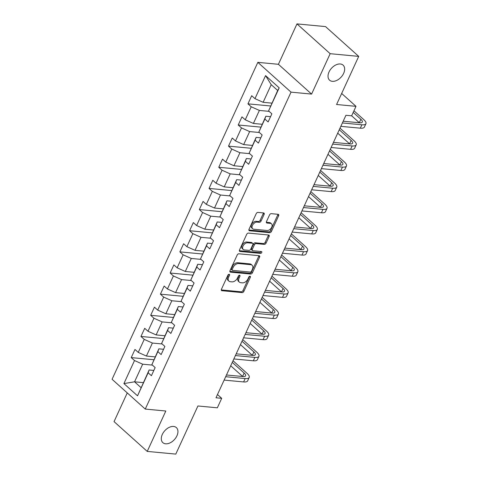 <?xml version="1.0" encoding="UTF-8"?>
<svg xmlns="http://www.w3.org/2000/svg" width="478" height="478" viewBox="0 0 478 478"><rect width="100%" height="100%" fill="white"/><g stroke="black" fill="none" stroke-linecap="round" stroke-linejoin="round"><path stroke-width="0.72" d="M229.147 274.276A1.087 0.705 131.9 0 0 227.934 275.137L221.434 289.274A1.554 1.004 131.9 0 0 221.517 290.534A1.554 1.004 131.9 0 0 221.941 290.708L242.125 292.614A1.554 1.004 131.9 0 0 243.858 291.389L250.358 277.252A1.087 0.705 131.9 0 0 250.299 276.368A1.087 0.705 131.9 0 0 250 276.242A1.087 0.705 131.9 0 0 248.787 277.103L247.945 278.931A4.965 3.209 131.9 0 1 242.4 282.851L240.721 282.689A4.965 3.209 131.9 0 1 239.364 282.128A4.965 3.209 131.9 0 1 239.09 278.094L239.932 276.266A1.087 0.705 131.9 0 0 239.872 275.382A1.087 0.705 131.9 0 0 239.574 275.262A1.087 0.705 131.9 0 0 238.361 276.117L237.518 277.945A4.965 3.209 131.9 0 1 231.973 281.865L230.294 281.709A4.965 3.209 131.9 0 1 228.938 281.142A4.965 3.209 131.9 0 1 228.663 277.115L229.506 275.28A1.087 0.705 131.9 0 0 229.446 274.402A1.087 0.705 131.9 0 0 229.147 274.276M332.347 81.338A10.116 6.543 131.9 0 0 342.583 75.255A10.116 6.543 131.9 0 0 343.09 65.133A10.116 6.543 131.9 0 0 340.324 63.986A10.116 6.543 131.9 0 0 330.095 70.069A10.116 6.543 131.9 0 0 329.581 80.184A10.116 6.543 131.9 0 0 332.347 81.338M165.627 443.805A10.116 6.543 131.9 0 0 175.862 437.729A10.116 6.543 131.9 0 0 176.376 427.607A10.116 6.543 131.9 0 0 173.61 426.454A10.116 6.543 131.9 0 0 163.374 432.536A10.116 6.543 131.9 0 0 162.861 442.658A10.116 6.543 131.9 0 0 165.627 443.805M264.131 214.377A1.554 1.004 131.9 0 0 264.047 213.116A1.554 1.004 131.9 0 0 263.623 212.937L257.959 212.405A1.554 1.004 131.9 0 0 256.226 213.63L249.002 229.332A1.554 1.004 131.9 0 0 249.092 230.593A1.554 1.004 131.9 0 0 249.516 230.766L269.694 232.672A1.554 1.004 131.9 0 0 271.426 231.448L278.644 215.745A1.554 1.004 131.9 0 0 278.56 214.485A1.554 1.004 131.9 0 0 278.136 214.311L271.301 213.666A1.554 1.004 131.9 0 0 269.568 214.891L266.473 221.607A1.554 1.004 131.9 0 0 266.563 222.868A1.554 1.004 131.9 0 0 266.987 223.047L270.375 223.363A4.147 2.683 131.9 0 1 271.51 223.835A4.147 2.683 131.9 0 1 271.301 227.988A4.147 2.683 131.9 0 1 267.1 230.48L253.818 229.231A4.147 2.683 131.9 0 1 252.683 228.759A4.147 2.683 131.9 0 1 252.892 224.606A4.147 2.683 131.9 0 1 257.092 222.109L259.303 222.318A1.554 1.004 131.9 0 0 261.036 221.093L264.131 214.377L263.235 213.57A1.554 1.004 131.9 0 0 263.39 212.919M127.256 392.91L114.051 421.614L147.236 451.405L175.79 454.1L197.922 405.977L217.341 407.812L221.702 398.323L215.99 397.78L345.923 115.288L351.635 115.825L356.002 106.337L341.662 93.467M330.167 53.691L296.981 23.9L278.405 64.297L311.584 94.088L330.167 53.691L358.715 56.386L336.584 104.509L356.002 106.337M311.584 94.088L291.03 92.146L145.258 409.072L112.073 379.281L257.845 62.355L291.03 92.146M147.236 451.405L165.818 411.014L145.258 409.072M238.928 253.788A1.554 1.004 131.9 0 0 237.196 255.013L229.972 270.709A1.554 1.004 131.9 0 0 230.055 271.97A1.554 1.004 131.9 0 0 230.48 272.149L250.657 274.049A1.554 1.004 131.9 0 0 252.39 272.824L259.614 257.122A1.554 1.004 131.9 0 0 259.53 255.867A1.554 1.004 131.9 0 0 259.106 255.688L238.928 253.788M239.49 250.018L246.708 234.322A1.554 1.004 131.9 0 1 248.441 233.097L268.624 234.997A1.554 1.004 131.9 0 1 269.048 235.176A1.554 1.004 131.9 0 1 269.132 236.437L266.037 243.153A1.554 1.004 131.9 0 1 264.304 244.378L256.124 243.607A1.554 1.004 131.9 0 0 254.392 244.832L252.342 249.289A1.554 1.004 131.9 0 0 252.426 250.55A1.554 1.004 131.9 0 0 252.85 250.723L261.37 251.53A1.087 0.705 131.9 0 1 261.663 251.655A1.087 0.705 131.9 0 1 261.609 252.737A1.087 0.705 131.9 0 1 260.51 253.394L239.998 251.458A1.554 1.004 131.9 0 1 239.574 251.279A1.554 1.004 131.9 0 1 239.49 250.018M296.981 23.9L325.536 26.595L358.715 56.386M270.554 105.979L247.951 103.846L251.225 106.785L245.238 119.799L241.964 116.859L238.223 124.991L241.498 127.931L235.511 140.944L232.236 138.005L228.496 146.137L231.77 149.076L225.783 162.09L222.509 159.15L218.769 167.282L222.043 170.222L216.056 183.235L212.788 180.296L209.047 188.428L212.316 191.367L206.335 204.381L203.06 201.441L199.32 209.579L202.594 212.513L196.607 225.526L193.333 222.593L189.593 230.725L192.867 233.664L186.88 246.678L183.606 243.738L179.865 251.87L183.14 254.81L177.153 267.823L173.878 264.884L170.138 273.016L173.412 275.955L167.425 288.969L164.151 286.029L160.411 294.161L163.685 297.101L157.704 310.114L154.43 307.175L150.69 315.307L153.958 318.246L147.977 331.26L144.703 328.32L140.962 336.452L144.237 339.392L138.25 352.406L134.975 349.466L131.235 357.604L134.509 360.537L123.91 383.583L137.539 395.826L149.118 369.99L153.844 370.432M247.951 103.846L251.691 95.714L254.965 98.647L265.565 75.608L279.194 87.844L268.594 110.89L271.868 113.83L268.128 121.962L264.854 119.022L258.867 132.036L262.141 134.975L258.401 143.107L255.127 140.168L249.146 153.181L252.414 156.121L248.674 164.253L245.405 161.313L239.418 174.327L242.693 177.266L238.952 185.398L235.678 182.459L229.691 195.472L232.965 198.412L229.225 206.55L225.951 203.61L219.964 216.624L223.238 219.557L219.498 227.695L216.223 224.756L210.236 237.769L213.511 240.709L209.77 248.841L206.496 245.901L200.509 258.915L203.783 261.854L200.043 269.986L196.769 267.047L190.788 280.06L194.062 283L190.316 291.132L187.047 288.192L181.06 301.206L184.335 304.145L180.594 312.277L177.32 309.338L171.333 322.351L174.607 325.291L170.867 333.423L167.593 330.489L161.606 343.497L164.88 346.436L161.14 354.574L157.865 351.635L151.879 364.648L155.153 367.582L151.412 375.72L148.138 372.78L137.539 395.826M262.135 124.274L253.394 123.449L259.381 110.436L269.114 111.356M270.56 116.68L265.834 116.232L258.867 132.036M259.381 110.436L251.225 106.785M253.394 123.449L245.238 119.799M264.854 119.022L265.834 116.232M252.414 145.42L243.666 144.595L249.653 131.581L259.387 132.502M260.833 137.825L256.112 137.377L249.146 153.181M249.653 131.581L241.498 127.931M243.666 144.595L235.511 140.944M255.127 140.168L256.112 137.377M242.687 166.565L233.939 165.741L239.926 152.727L249.659 153.647M251.105 158.971L246.385 158.523L239.418 174.327M239.926 152.727L231.77 149.076M233.939 165.741L225.783 162.09M245.405 161.313L246.385 158.523M232.959 187.711L224.212 186.886L230.199 173.873L239.932 174.793M241.378 180.116L236.658 179.674L229.691 195.472M230.199 173.873L222.043 170.222M224.212 186.886L216.056 183.235M235.678 182.459L236.658 179.674M223.232 208.856L214.491 208.032L220.472 195.018L230.205 195.938M231.651 201.262L226.931 200.82L219.964 216.624M220.472 195.018L212.316 191.367M214.491 208.032L206.335 204.381M225.951 203.61L226.931 200.82M213.505 230.008L204.763 229.183L210.75 216.17L220.483 217.084M221.929 222.407L217.203 221.965L210.236 237.769M210.75 216.17L202.594 212.513M204.763 229.183L196.607 225.526M216.223 224.756L217.203 221.965M203.777 251.153L195.036 250.329L201.023 237.315L210.756 238.229M212.202 243.559L207.476 243.111L200.509 258.915M201.023 237.315L192.867 233.664M195.036 250.329L186.88 246.678M206.496 245.901L207.476 243.111M194.056 272.299L185.309 271.474L191.296 258.461L201.029 259.381M202.475 264.704L197.755 264.256L190.788 280.06M191.296 258.461L183.14 254.81M185.309 271.474L177.153 267.823M196.769 267.047L197.755 264.256M184.329 293.444L175.581 292.62L181.568 279.606L191.302 280.526M192.748 285.85L188.027 285.402L181.06 301.206M181.568 279.606L173.412 275.955M175.581 292.62L167.425 288.969M187.047 288.192L188.027 285.402M174.601 314.59L165.854 313.765L171.841 300.752L181.574 301.672M183.02 306.995L178.3 306.547L171.333 322.351M171.841 300.752L163.685 297.101M165.854 313.765L157.704 310.114M177.32 309.338L178.3 306.547M164.874 335.735L156.133 334.911L162.114 321.897L171.853 322.817M173.299 328.141L168.573 327.699L161.606 343.497M162.114 321.897L153.958 318.246M156.133 334.911L147.977 331.26M167.593 330.489L168.573 327.699M155.147 356.881L146.405 356.056L152.392 343.043L162.126 343.963M163.572 349.287L158.845 348.844L151.879 364.648M152.392 343.043L144.237 339.392M146.405 356.056L138.25 352.406M157.865 351.635L158.845 348.844M143.304 382.639L134.557 381.814L142.665 364.194L152.398 365.108M142.665 364.194L134.509 360.537M141.016 387.61L134.557 381.814L123.91 383.583M148.138 372.78L149.118 369.99M278.405 64.297L257.845 62.355M221.702 398.323L217.484 394.535M268.594 110.89L277.682 90.479L271.223 84.678L263.121 102.304L271.863 103.129M279.194 87.844L277.682 90.479M271.223 84.678L265.565 75.608M263.121 102.304L254.965 98.647M153.838 359.731L131.235 357.604M163.566 338.585L140.962 336.452M173.293 317.44L150.69 315.307M183.014 296.294L160.411 294.161M192.742 275.149L170.138 273.016M202.469 254.003L179.865 251.87M212.196 232.858L189.593 230.725M221.923 211.706L199.32 209.579M231.651 190.561L209.047 188.428M241.372 169.415L218.769 167.282M251.099 148.27L228.496 146.137M260.827 127.124L238.223 124.991M228.645 274.39A1.087 0.705 131.9 0 1 228.609 274.48L227.767 276.308A4.965 3.209 131.9 0 0 228.042 280.341L228.938 281.142M239.364 282.128L238.462 281.321A4.965 3.209 131.9 0 1 238.193 277.288L239.036 275.459A1.087 0.705 131.9 0 0 239.072 275.376M221.278 289.925L241.223 291.807A1.554 1.004 131.9 0 0 242.955 290.582L249.462 276.445A1.087 0.705 131.9 0 0 249.498 276.356M229.816 271.367L249.761 273.243A1.554 1.004 131.9 0 0 251.494 272.018L258.718 256.322A1.554 1.004 131.9 0 0 258.873 255.664M232.212 269.395A1.087 0.705 131.9 0 0 232.272 270.279A1.087 0.705 131.9 0 0 232.571 270.399L250.281 272.072A1.087 0.705 131.9 0 0 251.494 271.211L252.384 269.287A4.965 3.209 131.9 0 0 252.115 265.254A4.965 3.209 131.9 0 0 250.753 264.687L238.647 263.545A4.965 3.209 131.9 0 0 233.103 267.465L232.212 269.395L231.316 268.588A1.087 0.705 131.9 0 0 231.376 269.473L232.272 270.279M252.115 265.254L251.213 264.448A4.965 3.209 131.9 0 0 249.857 263.886L250.753 264.687M231.316 268.588L232.206 266.658A4.965 3.209 131.9 0 1 237.751 262.739L249.857 263.886M252.426 250.55L251.53 249.743A1.554 1.004 131.9 0 1 251.446 248.482L253.495 244.025A1.554 1.004 131.9 0 1 255.228 242.8L263.408 243.571A1.554 1.004 131.9 0 0 265.141 242.346L268.236 235.63A1.554 1.004 131.9 0 0 268.391 234.979M239.335 250.675L259.614 252.587A1.087 0.705 131.9 0 0 260.91 251.488M247.634 242.806A4.147 2.683 131.9 0 0 243.433 245.304A4.147 2.683 131.9 0 0 243.224 249.45A4.147 2.683 131.9 0 0 244.36 249.922L249.038 250.364A1.554 1.004 131.9 0 0 250.771 249.14L252.82 244.682A1.554 1.004 131.9 0 0 252.737 243.422A1.554 1.004 131.9 0 0 252.312 243.248L247.634 242.806L246.732 241.999A4.147 2.683 131.9 0 0 242.537 244.497A4.147 2.683 131.9 0 0 242.328 248.65L243.224 249.45M252.737 243.422L251.84 242.621A1.554 1.004 131.9 0 0 251.416 242.442L252.312 243.248M246.732 241.999L251.416 242.442M252.683 228.759L251.786 227.952A4.147 2.683 131.9 0 1 251.996 223.8A4.147 2.683 131.9 0 1 256.196 221.308L258.407 221.517A1.554 1.004 131.9 0 0 260.14 220.292L263.235 213.57M271.51 223.835L270.614 223.029A4.147 2.683 131.9 0 0 269.478 222.557L270.375 223.363M266.318 222.258L269.478 222.557M248.847 229.984L268.797 231.866A1.554 1.004 131.9 0 0 270.53 230.641L277.748 214.939A1.554 1.004 131.9 0 0 277.903 214.287M233.019 360.759L247.006 373.318A11.854 3.908 -155.3 0 1 249.211 377.465L247.652 380.852A11.854 3.908 -155.3 0 1 243.607 381.94L224.122 380.1M249.211 377.465A11.854 3.908 -155.3 0 1 245.166 378.552L225.682 376.712M226.476 374.985L242.926 376.539A7.899 2.605 24.7 0 0 245.62 375.81A7.899 2.605 24.7 0 0 244.15 373.049L232.272 362.384M242.675 376.515A7.899 2.605 24.7 0 0 242.591 376.437L230.713 365.772M242.746 339.613L256.734 352.172A11.854 3.908 -155.3 0 1 258.933 356.319L257.379 359.707A11.854 3.908 -155.3 0 1 253.334 360.794L233.85 358.954M258.933 356.319A11.854 3.908 -155.3 0 1 254.894 357.401L235.409 355.566M236.204 353.84L252.653 355.393A7.899 2.605 24.7 0 0 255.348 354.664A7.899 2.605 24.7 0 0 253.878 351.904L241.999 341.238M252.402 355.369A7.899 2.605 24.7 0 0 252.318 355.291L240.44 344.626M252.474 318.468L266.461 331.027A11.854 3.908 -155.3 0 1 268.66 335.168L267.1 338.561A11.854 3.908 -155.3 0 1 263.061 339.643L243.577 337.809M268.66 335.168A11.854 3.908 -155.3 0 1 264.621 336.255L245.136 334.421M245.931 332.694L262.38 334.242A7.899 2.605 24.7 0 0 265.075 333.519A7.899 2.605 24.7 0 0 263.605 330.758L251.727 320.093M262.129 334.218A7.899 2.605 24.7 0 0 262.046 334.146L250.167 323.481M262.201 297.322L276.188 309.881A11.854 3.908 -155.3 0 1 278.387 314.022L276.828 317.416A11.854 3.908 -155.3 0 1 272.789 318.497L253.304 316.663M278.387 314.022A11.854 3.908 -155.3 0 1 274.348 315.11L254.864 313.275M255.658 311.548L272.101 313.096A7.899 2.605 24.7 0 0 274.796 312.373A7.899 2.605 24.7 0 0 273.332 309.613L261.454 298.947M271.857 313.072A7.899 2.605 24.7 0 0 271.773 313L259.895 302.335M271.922 276.176L285.91 288.73A11.854 3.908 -155.3 0 1 288.115 292.877L286.555 296.264A11.854 3.908 -155.3 0 1 282.516 297.352L263.031 295.518M288.115 292.877A11.854 3.908 -155.3 0 1 284.075 293.964L264.591 292.124M265.38 290.397L281.829 291.95A7.899 2.605 24.7 0 0 284.524 291.227A7.899 2.605 24.7 0 0 283.06 288.461L271.175 277.802M281.578 291.927A7.899 2.605 24.7 0 0 281.5 291.855L269.622 281.189M281.65 255.031L295.637 267.584A11.854 3.908 -155.3 0 1 297.842 271.731L296.282 275.119A11.854 3.908 -155.3 0 1 292.237 276.206L272.753 274.366M297.842 271.731A11.854 3.908 -155.3 0 1 293.797 272.819L274.312 270.978M275.107 269.251L291.556 270.805A7.899 2.605 24.7 0 0 294.251 270.082A7.899 2.605 24.7 0 0 292.781 267.316L280.903 256.65M291.305 270.781A7.899 2.605 24.7 0 0 291.221 270.703L279.343 260.044M291.377 233.879L305.364 246.439A11.854 3.908 -155.3 0 1 307.569 250.586L306.01 253.973A11.854 3.908 -155.3 0 1 301.965 255.061L282.48 253.221M307.569 250.586A11.854 3.908 -155.3 0 1 303.524 251.673L284.04 249.833M284.834 248.106L301.283 249.659A7.899 2.605 24.7 0 0 303.978 248.936A7.899 2.605 24.7 0 0 302.508 246.17L290.63 235.505M301.032 249.636A7.899 2.605 24.7 0 0 300.949 249.558L289.071 238.892M301.104 212.734L315.092 225.293A11.854 3.908 -155.3 0 1 317.29 229.44L315.737 232.828A11.854 3.908 -155.3 0 1 311.692 233.915L292.207 232.075M317.29 229.44A11.854 3.908 -155.3 0 1 313.251 230.527L293.767 228.687M294.562 226.96L311.011 228.514A7.899 2.605 24.7 0 0 313.705 227.785A7.899 2.605 24.7 0 0 312.236 225.024L300.357 214.359M310.76 228.49A7.899 2.605 24.7 0 0 310.676 228.412L298.798 217.747M310.831 191.588L324.819 204.148A11.854 3.908 -155.3 0 1 327.018 208.294L325.458 211.682A11.854 3.908 -155.3 0 1 321.419 212.77L301.935 210.929M327.018 208.294A11.854 3.908 -155.3 0 1 322.979 209.376L303.494 207.542M304.289 205.815L320.738 207.362A7.899 2.605 24.7 0 0 323.433 206.639A7.899 2.605 24.7 0 0 321.963 203.879L310.085 193.214M320.487 207.344A7.899 2.605 24.7 0 0 320.403 207.267L308.525 196.601M320.559 170.443L334.54 183.002A11.854 3.908 -155.3 0 1 336.745 187.143L335.186 190.537A11.854 3.908 -155.3 0 1 331.146 191.618L311.662 189.784M336.745 187.143A11.854 3.908 -155.3 0 1 332.706 188.23L313.221 186.396M314.016 184.669L330.459 186.217A7.899 2.605 24.7 0 0 333.154 185.494A7.899 2.605 24.7 0 0 331.69 182.733L319.812 172.068M330.214 186.193A7.899 2.605 24.7 0 0 330.131 186.121L318.252 175.456M330.28 149.297L344.268 161.857A11.854 3.908 -155.3 0 1 346.472 165.997L344.913 169.385A11.854 3.908 -155.3 0 1 340.874 170.473L321.389 168.638M346.472 165.997A11.854 3.908 -155.3 0 1 342.427 167.085L322.943 165.251M323.737 163.524L340.187 165.071A7.899 2.605 24.7 0 0 342.881 164.348A7.899 2.605 24.7 0 0 341.411 161.588L329.533 150.923M339.936 165.047A7.899 2.605 24.7 0 0 339.858 164.976L327.98 154.31M340.007 128.152L353.995 140.705A11.854 3.908 -155.3 0 1 356.2 144.852L354.64 148.24A11.854 3.908 -155.3 0 1 350.595 149.327L331.111 147.493M356.2 144.852A11.854 3.908 -155.3 0 1 352.155 145.939L332.67 144.099M333.465 142.372L349.914 143.926A7.899 2.605 24.7 0 0 352.609 143.203A7.899 2.605 24.7 0 0 351.139 140.436L339.26 129.771M349.663 143.902A7.899 2.605 24.7 0 0 349.579 143.83L337.701 133.165M353.953 110.788L363.722 119.56A11.854 3.908 -155.3 0 1 365.927 123.706L364.367 127.094A11.854 3.908 -155.3 0 1 360.322 128.182L340.838 126.341M365.927 123.706A11.854 3.908 -155.3 0 1 361.882 124.794L342.397 122.954M343.192 121.227L359.641 122.78A7.899 2.605 24.7 0 0 362.336 122.057A7.899 2.605 24.7 0 0 360.866 119.291L353.206 112.414M359.39 122.756A7.899 2.605 24.7 0 0 359.307 122.679L351.647 115.801M227.767 276.308L228.663 277.115M239.036 275.459L239.932 276.266M238.193 277.288L239.09 278.094M249.462 276.445L250.358 277.252M242.955 290.582L243.858 291.389M241.223 291.807L242.125 292.614M221.296 290.128L221.941 290.708M228.609 274.48L229.506 275.28M258.718 256.322L259.614 257.122M251.494 272.018L252.39 272.824M249.761 273.243L250.657 274.049M229.834 271.57L230.48 272.149M237.751 262.739L238.647 263.545M232.206 266.658L233.103 267.465M268.236 235.63L269.132 236.437M265.141 242.346L266.037 243.153M263.408 243.571L264.304 244.378M255.228 242.8L256.124 243.607M253.495 244.025L254.392 244.832M251.446 248.482L252.342 249.289M259.614 252.587L260.51 253.394M239.353 250.878L239.998 251.458M260.14 220.292L261.036 221.093M258.407 221.517L259.303 222.318M256.196 221.308L257.092 222.109M266.342 222.467L266.987 223.047M277.748 214.939L278.644 215.745M270.53 230.641L271.426 231.448M268.797 231.866L269.694 232.672M248.871 230.187L249.516 230.766M243.607 381.94L245.166 378.552M242.591 376.437L244.15 373.049M253.334 360.794L254.894 357.401M252.318 355.291L253.878 351.904M263.061 339.643L264.621 336.255M262.046 334.146L263.605 330.758M272.789 318.497L274.348 315.11M271.773 313L273.332 309.613M282.516 297.352L284.075 293.964M281.5 291.855L283.06 288.461M292.237 276.206L293.797 272.819M291.221 270.703L292.781 267.316M301.965 255.061L303.524 251.673M300.949 249.558L302.508 246.17M311.692 233.915L313.251 230.527M310.676 228.412L312.236 225.024M321.419 212.77L322.979 209.376M320.403 207.267L321.963 203.879M331.146 191.618L332.706 188.23M330.131 186.121L331.69 182.733M340.874 170.473L342.427 167.085M339.858 164.976L341.411 161.588M350.595 149.327L352.155 145.939M349.579 143.83L351.139 140.436M360.322 128.182L361.882 124.794M359.307 122.679L360.866 119.291"/></g></svg>
